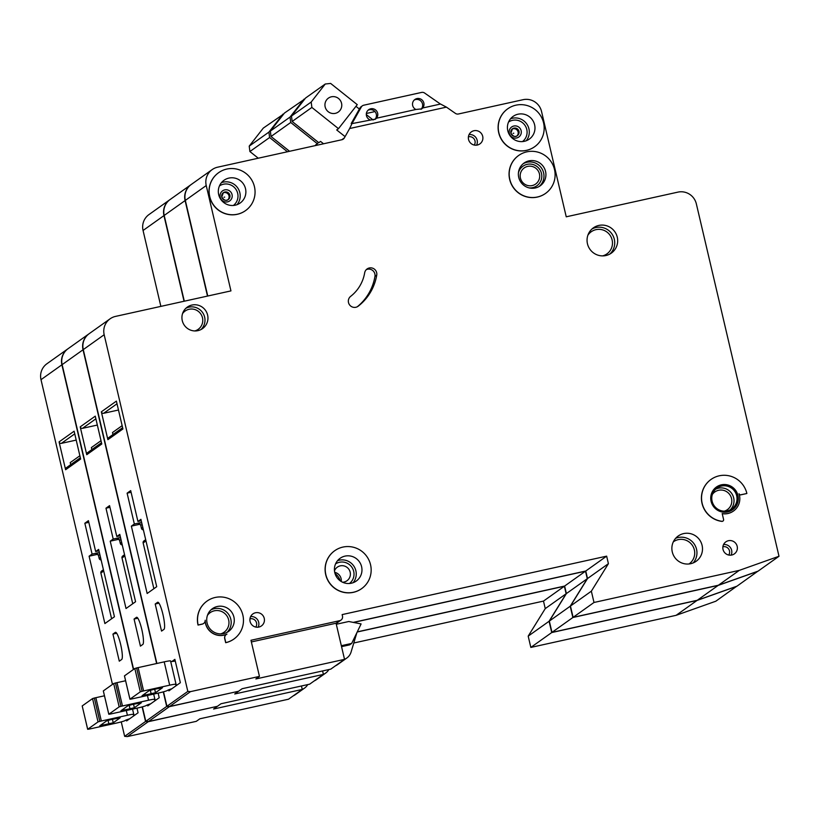 <?xml version="1.0" encoding="UTF-8"?>
<svg xmlns="http://www.w3.org/2000/svg" width="820" height="820" viewBox="0 0 820 820"><rect width="100%" height="100%" fill="white"/><g stroke="black" fill="none" stroke-linecap="round" stroke-linejoin="round"><path stroke-width="1.23" d="M258.269 158.209L249.895 151.536L249.218 146.124L263.292 128.105L283.689 114.011M287.461 151.761L269.595 137.524L268.919 132.102L282.992 114.093M249.895 151.536L269.595 137.524M249.218 146.124L268.919 132.102M99.814 721.364L98.031 721.897L92.557 698.578L94.341 698.035L99.814 721.364A7.749 0.564 166.8 0 1 101.331 721.016L127.407 715.255A7.749 0.564 166.8 0 1 133.762 714.333A7.749 0.564 166.8 0 1 133.67 714.456L133.547 714.548A15.498 1.127 166.8 0 0 133.363 714.794A15.498 1.127 166.8 0 0 135.095 714.907M98.031 721.897L87.678 729.267L88.878 729.144A7.749 0.564 166.8 0 0 90.343 728.836L116.419 723.076A7.749 0.564 166.8 0 0 125.07 720.575L125.193 720.493A15.498 1.127 166.8 0 1 129.601 718.812M92.557 698.578L82.205 705.938L87.678 729.267M113.242 722.779L120.212 717.787L111.079 719.57L106.754 720.811L99.784 725.803L113.242 722.779L112.412 719.273M94.341 698.035A7.749 0.564 -13.2 0 1 95.858 697.687L104.458 695.79M87.658 729.298L82.205 705.938M120.642 644.397A13.95 2.439 -102.5 0 0 115.487 632.302A13.95 2.439 -102.5 0 0 115.323 632.384L112.934 634.085L119.289 661.176L121.678 659.475A13.95 2.439 -102.5 0 0 120.642 644.397M301.452 685.981L302.262 689.435L288.527 699.204L199.854 718.791L196.277 721.344L127.336 736.575L124.65 736.339L121.257 721.877M112.473 684.403L41 379.68A15.498 15.221 -125.4 0 1 46.914 363.762L67.814 348.889A15.498 15.221 54.6 0 0 61.9 364.808L41 379.68M160.863 306.383L143.059 230.481A15.498 15.221 -125.4 0 1 148.984 214.563L169.873 199.69A15.498 15.221 -125.4 0 1 169.996 199.608M353.789 643.003L543.486 601.091L545.249 608.614L528.193 636.135L530.837 647.421L676.131 615.318L715.829 601.214L736.708 586.259M127.336 736.575L148.236 721.713L145.55 721.477L142.137 706.912M133.373 669.54L61.9 364.808M148.236 721.713L217.146 706.368M676.131 615.318L697.031 600.445L551.737 632.548L549.082 621.263L566.138 593.752L564.375 586.228L357.202 632.005M697.031 600.445L736.729 586.341M184.049 301.258L163.959 215.619A15.498 15.221 -125.4 0 1 169.873 199.69M217.177 706.471L213.589 709.023L302.262 689.435M126.372 719.919L126.618 720.934L138.078 712.785L136.991 708.162M98.646 549.41L95.663 551.532L88.427 520.679L84.839 523.232L92.076 554.084L89.093 556.206L104.888 623.559L114.441 616.763L98.646 549.41M124.65 736.339L145.55 721.477M76.209 440.094L61.377 443.364A1.937 1.906 -125.4 0 1 59.081 441.898L65.61 469.737A1.937 1.906 -125.4 0 1 66.348 467.748L80.36 457.785M65.61 469.737L80.647 459.036L74.118 431.197L59.081 441.898M79.878 455.746L70.233 462.603L70.581 464.11A3.874 0.676 -102.5 0 0 70.715 464.643M530.837 647.421L551.737 632.548M528.193 636.135L549.082 621.263M545.249 608.614L566.138 593.752M543.486 601.091L564.375 586.228M307.746 684.587A11.623 11.418 -125.4 0 1 302.242 689.364M304.538 688.113L295.22 694.735A11.623 11.418 -125.4 0 1 293.181 695.893M99.825 554.422L98.482 555.376A1.937 1.906 -125.4 0 0 96.176 553.91L97.662 552.844L92.076 554.084M97.713 554.299L89.093 556.206M97.662 552.844A1.937 1.906 -125.4 0 1 99.62 553.582M88.816 522.35L84.839 523.232M98.974 550.804L95.663 551.532M103.709 570.997L100.87 573.016L111.602 618.782M100.87 573.016A1.937 1.906 -125.4 0 1 101.608 571.027L103.412 569.746M116.696 633.245L112.934 634.085M120.95 706.327L119.166 706.86L113.693 683.531L115.476 682.998L120.95 706.327A7.749 0.564 166.8 0 1 122.467 705.979L148.543 700.218A7.749 0.564 166.8 0 1 154.898 699.296A7.749 0.564 166.8 0 1 154.806 699.419L154.683 699.501A15.498 1.127 166.8 0 0 154.498 699.757A15.498 1.127 166.8 0 0 156.23 699.87M119.166 706.86L108.814 714.23L110.013 714.107A7.749 0.564 166.8 0 0 111.479 713.8L137.555 708.029A7.749 0.564 166.8 0 0 146.206 705.538L146.329 705.456A15.498 1.127 166.8 0 1 150.736 703.775M113.693 683.531L103.34 690.901L108.814 714.23M134.377 707.742L141.347 702.75L132.204 704.534L127.889 705.774L120.919 710.766L134.377 707.742L133.547 704.236M115.476 682.998A7.749 0.564 -13.2 0 1 116.993 682.65L125.593 680.754M175.265 661.043A15.498 1.127 -13.2 0 1 170.703 661.545M142.085 691.291L140.302 691.824L134.828 668.495L136.612 667.962L142.085 691.291A7.749 0.564 166.8 0 1 143.602 690.942L169.678 685.182A7.749 0.564 166.8 0 1 176.034 684.259A7.749 0.564 166.8 0 1 175.941 684.382L175.818 684.464A15.498 1.127 166.8 0 0 175.634 684.71A15.498 1.127 166.8 0 0 177.366 684.833M140.302 691.824L129.95 699.193L131.149 699.07A7.749 0.564 166.8 0 0 132.614 698.763L158.69 692.992A7.749 0.564 166.8 0 0 167.341 690.501L167.454 690.419A15.498 1.127 166.8 0 1 171.872 688.739M134.828 668.495L124.476 675.864L129.95 699.193M155.513 692.705L162.483 687.713L153.34 689.497L149.025 690.737L142.044 695.729L155.513 692.705L154.683 689.2M136.612 667.962A7.749 0.564 -13.2 0 1 138.129 667.613L164.205 661.853A7.749 0.564 -13.2 0 1 170.56 660.93L176.034 684.259M289.583 151.29L271.031 136.499L270.354 131.087L284.427 113.068L304.825 98.974M316.12 145.427L315.567 144.986L317.35 143.715L290.731 122.477L290.055 117.065L304.128 99.056M271.031 136.499L290.731 122.477M270.354 131.087L290.055 117.065M317.35 143.715L318.396 142.383M341.55 103.269A8.528 8.374 -125.4 0 1 338.291 112.032A8.528 8.374 -125.4 0 1 325.161 106.897A8.528 8.374 -125.4 0 1 328.41 98.133A8.528 8.374 -125.4 0 1 341.55 103.269M323.551 143.787L320.579 141.419L318.785 142.69L292.166 121.462L291.479 116.05L305.563 98.031L325.263 84.009L330.634 83.425L357.264 104.652L338.486 128.668L311.866 107.44L311.19 102.028L325.263 84.009M355.962 106.323L359.375 109.039M366.304 114.564L373.141 120.017M345.077 136.622L336.702 129.95L338.486 128.668M292.166 121.462L311.866 107.44M291.479 116.05L311.19 102.028M141.778 629.36A13.95 2.439 -102.5 0 0 136.622 617.265A13.95 2.439 -102.5 0 0 136.458 617.347L134.07 619.049L140.425 646.139L142.803 644.438A13.95 2.439 -102.5 0 0 141.778 629.36M322.588 670.944L323.398 674.399L309.663 684.167L220.99 703.755L217.413 706.307L148.471 721.538L145.786 721.303L142.393 706.84M133.609 669.366L62.135 364.644A15.498 15.221 -125.4 0 1 68.05 348.726L88.95 333.853A15.498 15.221 54.6 0 0 83.035 349.771L62.135 364.644M184.305 301.196L164.195 215.445A15.498 15.221 -125.4 0 1 170.109 199.526L191.009 184.654A15.498 15.221 -125.4 0 1 191.132 184.572M357.264 631.871L564.621 586.054L566.384 593.577L549.328 621.099L551.973 632.384L697.266 600.281L736.965 586.177L757.844 571.222M148.471 721.538L169.371 706.666L166.685 706.44L163.272 691.875M156.62 663.524L83.035 349.771M169.371 706.666L238.282 691.322M697.266 600.281L718.166 585.408L572.862 617.511L570.218 606.226L587.274 578.715L585.511 571.181L353.902 622.359M718.166 585.408L757.864 571.304M207.491 296.071L185.095 200.582A15.498 15.221 -125.4 0 1 191.009 184.654M238.312 691.434L234.725 693.986L323.398 674.399M147.508 704.872L147.754 705.897L159.213 697.748L158.127 693.125M119.781 534.374L116.799 536.495L109.562 505.643L105.975 508.195L113.211 539.047L110.228 541.169L126.024 608.522L135.577 601.726L119.781 534.374M145.786 721.303L166.685 706.44M97.344 425.057L82.512 428.327A1.937 1.906 -125.4 0 1 80.206 426.861L86.746 454.7A1.937 1.906 -125.4 0 1 87.484 452.712L101.495 442.738M86.746 454.7L101.782 443.999L95.253 416.15L80.206 426.861M335.021 573.528A13.95 13.694 -125.4 0 1 340.228 580.837A13.95 13.694 -125.4 0 0 335.021 573.528M101.014 440.699L91.368 447.566L91.717 449.073A3.874 0.676 -102.5 0 0 91.85 449.606M551.973 632.384L572.862 617.511M549.328 621.099L570.218 606.226M566.384 593.577L587.274 578.715M564.621 586.054L585.511 571.181M328.881 669.55A11.623 11.418 -125.4 0 1 323.377 674.327M325.673 673.076L316.356 679.698A11.623 11.418 -125.4 0 1 314.316 680.856M120.96 539.386L119.607 540.339A1.937 1.906 -125.4 0 0 117.311 538.873L118.797 537.807L113.211 539.047M118.849 539.263L110.228 541.169M118.797 537.807A1.937 1.906 -125.4 0 1 120.755 538.545M109.952 507.313L105.975 508.195M120.109 535.768L116.799 536.495M124.845 555.96L122.006 557.979L132.737 603.745M122.006 557.979A1.937 1.906 -125.4 0 1 122.744 555.991L124.548 554.709M137.832 618.208L134.07 619.049M162.913 614.323A13.95 2.439 -102.5 0 0 157.758 602.228A13.95 2.439 -102.5 0 0 157.594 602.31L155.205 604.002L161.55 631.092L163.938 629.401A13.95 2.439 -102.5 0 0 162.913 614.323M539.437 173.891A9.881 9.707 -125.4 0 1 535.665 184.039A9.881 9.707 -125.4 0 1 520.433 178.083A9.881 9.707 -125.4 0 1 524.205 167.936A9.881 9.707 -125.4 0 1 539.437 173.891M334.478 570.843A8.333 8.179 -125.4 0 1 350.171 572.186A8.333 8.179 -125.4 0 1 342.586 582.231M334.714 572.319A8.333 8.179 -125.4 0 1 341.263 581.524M348.5 302.57A6.201 6.088 -125.4 0 1 350.663 296.348A38.745 38.048 -125.4 0 0 364.664 272.855A6.201 6.088 -125.4 0 1 373.94 268.816A6.201 6.088 -125.4 0 1 376.739 275.13A51.147 50.225 -125.4 0 1 358.268 306.147A6.201 6.088 -125.4 0 1 348.5 302.57M512.059 129.129A4.223 4.151 -125.4 0 1 516.918 135.946M513.105 133.352L513.771 133.209L513.105 133.352M222.958 193.007A4.223 4.151 -125.4 0 1 227.806 199.834M223.993 197.241L224.67 197.087L223.993 197.241M334.652 550.763A23.247 22.827 54.6 0 0 334.591 550.804A23.247 22.827 54.6 0 0 325.714 574.687A23.247 22.827 54.6 0 0 361.548 588.698A23.247 22.827 54.6 0 0 361.61 588.647M325.837 574.605A23.247 22.827 -125.4 0 1 334.714 550.722A23.247 22.827 -125.4 0 1 370.548 564.724A23.247 22.827 -125.4 0 1 361.671 588.606A23.247 22.827 -125.4 0 1 325.837 574.605M226.248 634.536A3.874 3.803 -125.4 0 0 224.7 638.554L225.674 642.706A23.247 22.827 54.6 0 0 233.864 639.067A23.247 22.827 54.6 0 0 233.915 639.026M242.853 615.102A23.247 22.827 -125.4 0 1 225.797 642.614L224.823 638.472A3.874 3.803 54.6 0 1 226.935 634.126A15.498 15.221 54.6 0 1 205.195 620.258A3.874 3.803 54.6 0 1 202.253 624.071L198.143 624.983A23.247 22.827 -125.4 0 1 207.019 601.101A23.247 22.827 -125.4 0 1 242.853 615.102M518.609 155.513A23.247 22.827 54.6 0 0 518.547 155.554A23.247 22.827 54.6 0 0 509.671 179.436A23.247 22.827 54.6 0 0 545.505 193.448A23.247 22.827 54.6 0 0 545.566 193.407M509.794 179.354A23.247 22.827 -125.4 0 1 518.67 155.472A23.247 22.827 -125.4 0 1 554.494 169.474A23.247 22.827 -125.4 0 1 545.628 193.356A23.247 22.827 -125.4 0 1 509.794 179.354M507.662 108.855A23.247 22.827 54.6 0 0 507.601 108.896A23.247 22.827 54.6 0 0 498.724 132.789A23.247 22.827 54.6 0 0 534.558 146.79A23.247 22.827 54.6 0 0 534.62 146.749M498.847 132.696A23.247 22.827 -125.4 0 1 507.723 108.814A23.247 22.827 -125.4 0 1 543.557 122.815A23.247 22.827 -125.4 0 1 534.681 146.708A23.247 22.827 -125.4 0 1 498.847 132.696M218.561 172.743A23.247 22.827 54.6 0 0 218.499 172.784A23.247 22.827 54.6 0 0 209.623 196.667A23.247 22.827 54.6 0 0 245.457 210.668A23.247 22.827 54.6 0 0 245.518 210.627M209.746 196.585A23.247 22.827 -125.4 0 1 218.612 172.692A23.247 22.827 -125.4 0 1 254.446 186.704A23.247 22.827 -125.4 0 1 245.57 210.586A23.247 22.827 -125.4 0 1 209.746 196.585M737.928 495.423A13.95 13.694 -125.4 0 1 732.598 509.753A13.95 13.694 -125.4 0 1 711.104 501.348A13.95 13.694 -125.4 0 1 716.424 487.018A13.95 13.694 -125.4 0 1 737.928 495.423M732.547 509.794A13.95 13.694 54.6 0 0 737.805 495.505A13.95 13.694 54.6 0 0 716.372 487.059M733.439 511.055A15.498 15.221 -125.4 0 1 722.225 513.679M722.922 521.069A1.548 1.517 -125.4 0 1 721.795 521.387L721.907 521.294A1.548 1.517 54.6 0 0 723.578 519.439L722.194 513.576A15.498 15.221 54.6 0 0 739.035 493.742A1.548 1.517 54.6 0 0 740.839 494.778L746.753 493.527L740.716 494.86A1.548 1.517 -125.4 0 1 739.23 494.368M245.508 188.682A13.95 13.694 -125.4 0 1 240.178 203.011A13.95 13.694 -125.4 0 1 218.684 194.607A13.95 13.694 -125.4 0 1 224.003 180.277A13.95 13.694 -125.4 0 1 245.508 188.682M534.609 124.794A13.95 13.694 -125.4 0 1 529.289 139.123A13.95 13.694 -125.4 0 1 507.785 130.718A13.95 13.694 -125.4 0 1 513.115 116.389A13.95 13.694 -125.4 0 1 534.609 124.794M369.707 119.689A5.812 5.709 -125.4 0 1 368.672 109.716A5.812 5.709 -125.4 0 1 376.452 118.234L416.006 109.46L421.777 108.865L422.659 108.025A5.812 5.709 -125.4 0 0 414.869 99.517A5.812 5.709 -125.4 0 0 415.904 109.48M422.71 107.984L440.535 104.037L446.428 107.133L349.648 128.525L351.985 123.605L375.58 119.074L376.513 118.193M368.057 110.239A5.812 5.709 -125.4 0 1 374.822 119.515M414.254 100.03A5.812 5.709 -125.4 0 1 421.019 109.316M361.599 566.702A13.95 13.694 -125.4 0 1 356.28 581.031A13.95 13.694 -125.4 0 1 334.775 572.626A13.95 13.694 -125.4 0 1 340.105 558.297A13.95 13.694 -125.4 0 1 361.599 566.702M617.265 237.195A15.498 15.221 -125.4 0 1 611.351 253.113A15.498 15.221 -125.4 0 1 587.458 243.776A15.498 15.221 -125.4 0 1 593.372 227.857A15.498 15.221 -125.4 0 1 617.265 237.195M207.603 315.044A13.171 12.935 -125.4 0 1 202.581 328.584A13.171 12.935 -125.4 0 1 182.276 320.64A13.171 12.935 -125.4 0 1 187.298 307.111A13.171 12.935 -125.4 0 1 207.603 315.044M545.556 171.452A13.95 13.694 -125.4 0 1 540.236 185.781A13.95 13.694 -125.4 0 1 518.732 177.376A13.95 13.694 -125.4 0 1 524.062 163.047A13.95 13.694 -125.4 0 1 545.556 171.452M702.084 545.351A15.498 15.221 -125.4 0 1 696.17 561.269A15.498 15.221 -125.4 0 1 672.277 551.932A15.498 15.221 -125.4 0 1 678.191 536.014A15.498 15.221 -125.4 0 1 702.084 545.351M736.688 495.751A12.792 12.556 -125.4 0 1 731.809 508.892A12.792 12.556 -125.4 0 1 712.098 501.184A12.792 12.556 -125.4 0 1 716.987 488.054A12.792 12.556 -125.4 0 1 736.688 495.751M233.915 617.081A13.95 13.694 -125.4 0 1 228.585 631.41A13.95 13.694 -125.4 0 1 207.091 623.005A13.95 13.694 -125.4 0 1 212.411 608.676A13.95 13.694 -125.4 0 1 233.915 617.081M482.703 136.325A7.359 7.226 -125.4 0 1 479.895 143.889A7.359 7.226 -125.4 0 1 468.548 139.451A7.359 7.226 -125.4 0 1 471.356 131.887A7.359 7.226 -125.4 0 1 482.703 136.325M250.09 621.478A7.359 7.226 54.6 0 0 261.436 625.916A7.359 7.226 54.6 0 0 264.245 618.352A7.359 7.226 54.6 0 0 252.898 613.913A7.359 7.226 54.6 0 0 250.09 621.478M723.025 549.431A7.359 7.226 54.6 0 0 734.371 553.869A7.359 7.226 54.6 0 0 737.18 546.304A7.359 7.226 54.6 0 0 725.833 541.866A7.359 7.226 54.6 0 0 723.025 549.431M251.361 641.947L336.056 623.231L344.533 659.352L330.798 669.13L242.125 688.718L238.548 691.27L169.607 706.502L166.921 706.266L163.528 691.803M156.886 663.472L83.271 349.607A15.498 15.221 -125.4 0 1 89.185 333.678L110.085 318.816A15.498 15.221 54.6 0 0 104.171 334.734L83.271 349.607M207.757 296.02L185.33 200.408A15.498 15.221 -125.4 0 1 191.244 184.49L212.144 169.617A15.498 15.221 -125.4 0 1 217.597 167.198L342.032 139.697A3.874 3.803 -125.4 0 0 344.349 137.914L349.648 128.525M353.604 622.308L585.757 571.017L587.52 578.541L570.453 606.052L573.108 617.347L718.402 585.234L758.1 571.13L779 556.268L696.354 203.893A15.498 15.221 54.6 0 0 677.914 192.126L566.241 216.808L541.528 111.448A15.498 15.221 -125.4 0 0 523.098 99.691L458.277 114.021A3.874 3.803 -125.4 0 1 455.397 113.375L446.428 107.133M226.556 634.332A15.498 15.221 -125.4 0 1 205.123 621.14M203.555 623.507A3.874 3.803 -125.4 0 1 202.13 624.163L202.253 624.071M206.958 601.142A23.247 22.827 54.6 0 0 206.906 601.183A23.247 22.827 54.6 0 0 198.03 625.066L202.13 624.163M710.981 479.485A23.247 22.827 54.6 0 0 710.919 479.526A23.247 22.827 54.6 0 0 721.795 521.387M110.085 318.816A15.498 15.221 54.6 0 1 115.538 316.397L230.943 290.895L206.23 185.546A15.498 15.221 -125.4 0 1 212.144 169.617M169.607 706.502L190.506 691.629L187.821 691.403L104.171 334.734M190.506 691.629L259.448 676.397L250.971 640.276L339.644 620.689A3.874 3.803 -125.4 0 0 342.483 616.097L342.135 614.6L606.646 556.144L608.409 563.678L591.353 591.189L593.998 602.474L739.302 570.371L779 556.268M259.448 676.397L255.86 678.95L344.533 659.352M168.643 689.835L168.889 690.86L180.349 682.701L174.875 659.372L171.892 661.504M140.917 519.337L137.934 521.458L130.698 490.606L127.11 493.158L134.347 524.011L131.364 526.132L147.159 593.485L156.712 586.689L140.917 519.337M166.921 706.266L187.821 691.403M118.48 410.01L103.648 413.29A1.937 1.906 -125.4 0 1 101.342 411.824L107.881 439.663A1.937 1.906 -125.4 0 1 108.619 437.675L122.631 427.702M107.881 439.663L122.918 428.962L116.389 401.113L101.342 411.824M122.149 425.662L112.504 432.529L112.852 434.036A3.874 0.676 -102.5 0 0 112.986 434.569M351.985 123.605L361.302 107.03A3.874 3.803 -125.4 0 1 363.752 105.206L421.593 92.424A3.874 3.803 -125.4 0 1 424.616 93.039L440.442 104.058M351.185 123.574L359.99 107.963A3.874 3.803 -125.4 0 1 361.077 106.743L362.389 105.811M366.366 113.478L374.976 111.571M718.402 585.234L739.302 570.371M573.108 617.347L593.998 602.474M570.453 606.052L591.353 591.189M587.52 578.541L608.409 563.678M585.757 571.017L606.646 556.144M356.874 632.671L351.073 652.064A11.623 11.418 -125.4 0 1 344.513 659.29M346.809 658.04L337.491 664.661A11.623 11.418 -125.4 0 1 335.452 665.809M336.303 624.256L348.766 621.509L361.097 623.928L351.698 643.413L349.668 644.858L341.55 646.652M351.698 643.413L341.325 645.709M721.907 521.294A23.247 22.827 -125.4 0 1 711.032 479.444A23.247 22.827 -125.4 0 1 746.866 493.445M366.273 269.657A6.201 6.088 -125.4 0 1 374.955 276.412A51.147 50.225 -125.4 0 1 357.315 306.752M142.096 524.349L140.743 525.302A1.937 1.906 -125.4 0 0 138.447 523.837L139.933 522.77L134.347 524.011M139.984 524.226L131.364 526.132M139.933 522.77A1.937 1.906 -125.4 0 1 141.891 523.508M131.087 492.277L127.11 493.158M141.245 520.731L137.934 521.458M145.98 540.923L143.141 542.942L153.873 588.709M143.141 542.942A1.937 1.906 -125.4 0 1 143.879 540.954L145.683 539.673M158.967 603.172L155.205 604.002M108.916 724.029L108.045 720.339M102.951 725.341L102.592 723.783M101.331 721.016L95.858 697.687M127.407 715.255L126.3 710.52M143.059 230.481L163.959 215.619M98.492 555.427L99.179 558.389L100.522 557.436M74.743 433.852L61.377 443.364M101.106 559.906A1.937 1.906 -125.4 0 1 99.179 558.389L99.158 558.42A1.937 1.937 0 0 0 101.106 559.916M130.052 708.992L129.181 705.303M124.086 710.304L123.717 708.736M122.467 705.979L116.993 682.65M148.543 700.218L147.436 695.483M151.188 693.956L150.316 690.266M145.222 695.268L144.853 693.699M143.602 690.942L138.129 667.613M169.678 685.182L164.205 661.853M164.195 215.445L185.095 200.582M119.628 540.39L120.314 543.352L121.657 542.399M95.879 418.815L82.512 428.327M122.241 544.87A1.937 1.906 -125.4 0 1 120.314 543.352L120.294 543.383A1.937 1.937 0 0 0 122.241 544.88M522.483 141.583A12.013 11.798 54.6 0 0 526.778 129.457A12.013 11.798 54.6 0 0 508.554 122.016M510.542 118.787A13.95 13.694 -125.4 0 1 526.184 140.773M510.87 133.117A4.223 4.151 54.6 0 0 517.379 135.659A4.223 4.151 54.6 0 0 518.988 131.323A4.223 4.151 54.6 0 0 512.48 128.781A4.223 4.151 54.6 0 0 510.86 133.065M509.302 133.322A6.16 6.047 -125.4 0 1 513.832 126.024A6.16 6.047 -125.4 0 1 521.151 130.698A6.16 6.047 -125.4 0 1 516.631 137.986A6.16 6.047 -125.4 0 1 509.302 133.322M221.769 196.995A4.223 4.151 54.6 0 0 228.278 199.547A4.223 4.151 54.6 0 0 229.887 195.201A4.223 4.151 54.6 0 0 223.378 192.659A4.223 4.151 54.6 0 0 221.759 196.954M220.201 197.2A6.16 6.047 -125.4 0 1 224.721 189.902A6.16 6.047 -125.4 0 1 232.05 194.576A6.16 6.047 -125.4 0 1 227.529 201.874A6.16 6.047 -125.4 0 1 220.201 197.2M724.234 511.178A10.855 10.65 54.6 0 0 723.137 490.257A10.855 10.65 54.6 0 0 712.344 494.45M715.573 489.222A12.792 12.556 -125.4 0 1 730.241 509.835M220.672 633.911A12.013 11.798 54.6 0 0 219.401 610.787A12.013 11.798 54.6 0 0 207.46 615.328M210.935 609.885A13.95 13.694 -125.4 0 1 226.955 632.404M194.832 330.942A11.234 11.039 54.6 0 0 193.725 309.242A11.234 11.039 54.6 0 0 182.532 313.65M185.884 308.279A13.171 12.935 -125.4 0 1 201.002 329.537M529.084 187.882A12.013 11.798 54.6 0 0 541.487 173.44A12.013 11.798 54.6 0 0 518.424 172.897M523.129 163.774A13.95 13.694 -125.4 0 1 539.242 186.417M233.372 205.471A12.013 11.798 54.6 0 0 237.677 193.335A12.013 11.798 54.6 0 0 219.452 185.904M221.441 182.665A13.95 13.694 -125.4 0 1 237.082 204.651M474.278 145.058A5.422 5.33 54.6 0 0 468.415 136.817M469.091 134.572A7.359 7.226 -125.4 0 1 476.615 145.15M689.036 563.965A13.561 13.315 54.6 0 0 694.366 549.923A13.561 13.315 54.6 0 0 673.312 541.866M675.649 538.309A15.498 15.221 -125.4 0 1 693.166 562.93M349.463 583.491A12.013 11.798 54.6 0 0 353.707 571.407A12.013 11.798 54.6 0 0 335.544 563.924M337.512 560.716A13.95 13.694 -125.4 0 1 353.143 582.692M602.587 255.891A13.561 13.315 54.6 0 0 601.409 229.59A13.561 13.315 54.6 0 0 587.878 235.227M591.948 229.005A15.498 15.221 -125.4 0 1 609.793 254.087M728.755 555.037A5.422 5.33 54.6 0 0 722.891 546.786M723.558 544.552A7.359 7.226 -125.4 0 1 731.091 555.13M255.819 627.085A5.422 5.33 54.6 0 0 249.957 618.833M250.623 616.599A7.359 7.226 -125.4 0 1 258.156 627.177M341.694 139.8L344.349 137.914M359.99 107.963L361.302 107.03M336.056 623.231L339.644 620.689M185.33 200.408L206.23 185.546M376.739 275.13L374.955 276.412M140.763 525.353L141.45 528.316L142.793 527.362M117.014 403.778L103.648 413.29M143.377 529.833A1.937 1.906 -125.4 0 1 141.45 528.316L141.45 528.316A1.937 1.937 0 0 0 143.377 529.843M139.328 523.847L140.743 525.302L141.429 528.346M133.762 714.333L132.543 709.146M97.057 553.93L98.451 555.406L99.158 558.42M154.898 699.296L153.678 694.109M108.793 714.261L103.32 690.932M129.929 699.224L124.455 675.895M118.193 538.894L119.587 540.37L120.294 543.383M512.48 128.781L510.891 133.086C513.135 136.51 515.298 137.37 517.379 135.659M223.378 192.659L221.789 196.964C224.034 200.398 226.197 201.248 228.278 199.547M336.128 623.548L341.007 620.084"/></g></svg>
